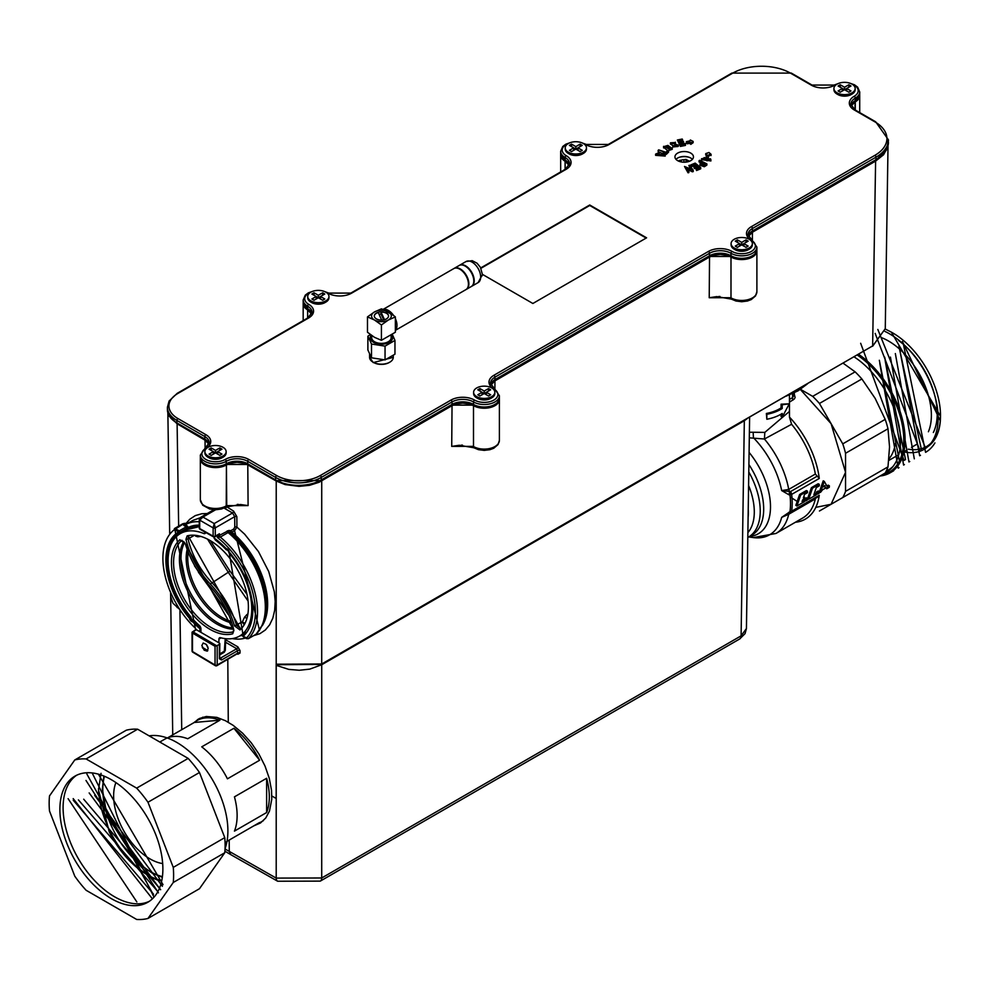 <?xml version="1.0" encoding="UTF-8"?>
<svg xmlns="http://www.w3.org/2000/svg" width="990" height="990" viewBox="0 0 990 990"><rect width="100%" height="100%" fill="white"/><g stroke="black" fill="none" stroke-linecap="round" stroke-linejoin="round"><path stroke-width="1.49" d="M153.549 894.205L73.248 800.229M157.856 891.656L78.408 799.908M160.652 889.614L83.692 799.202M163.016 884.676L98.406 774.155M86.86 774.007L153.215 894.403M161.778 880.543A68.731 39.687 60 0 1 147.114 874.69A68.731 39.687 60 0 1 109.271 831.934L98.505 789.995L101.054 773.314M98.517 788.609A72.827 42.05 -120 0 0 148.537 875.494M147.114 874.69L150.01 876.36A72.827 42.05 -120 0 0 159.464 880.815M74.77 759.961L49.5 795.923A87.999 50.812 -120 0 0 49.5 811.02L74.77 876.175A87.999 50.812 -120 0 0 86.105 890.27L136.657 919.45A87.999 50.812 -120 0 0 147.993 918.435L173.262 882.486A87.999 50.812 60 0 0 173.262 867.376L147.993 802.234A87.999 50.812 -120 0 0 136.657 788.127L86.105 758.946A87.999 50.812 -120 0 0 74.77 759.961L126.275 730.224A87.999 50.812 60 0 1 137.61 729.209L86.105 758.946M111.387 779.736A72.827 42.05 60 0 1 158.957 843.913A72.827 42.05 60 0 1 147.795 902.274A72.827 42.05 60 0 1 74.968 860.223A72.827 42.05 60 0 1 74.968 776.123A72.827 42.05 60 0 1 111.387 779.736M147.993 918.435L199.485 888.711L224.767 852.749L173.262 882.486M173.262 867.376L224.767 837.639A87.999 50.812 60 0 1 224.767 852.749M136.657 788.127L188.149 758.402L137.61 729.209M188.149 758.402A87.999 50.812 60 0 1 199.485 772.497L147.993 802.234M224.767 837.639L199.485 772.497M76.614 775.257A72.827 42.05 -120 0 0 67.469 834.1A72.827 42.05 -120 0 0 114.605 896.804A72.827 42.05 -120 0 0 149.366 901.284M136.843 901.927L68.1 798.67M152.114 898.45L73.186 798.621M158.437 892.844L85.982 780.454M160.566 889.738L89.162 792.928M162.36 886.26L94.681 795.354M154.032 897.15L92.157 772.93M320.488 298.992L320.488 296.505L324.782 298.992L322.641 300.23L318.347 297.755L324.782 294.03L322.641 292.793L318.347 295.267L318.347 297.755L314.053 300.23L311.912 298.992L316.194 296.505L316.194 298.992M322.641 292.793L322.641 295.267M318.347 295.267L314.053 292.793L314.053 295.267M314.053 292.793L311.912 294.03L318.347 297.755M307.717 296.505A10.618 6.138 180 0 1 314.276 290.85A10.618 6.138 180 0 1 325.858 292.174A10.618 6.138 180 0 1 328.965 296.505A10.618 6.138 180 0 1 318.347 302.643A10.618 6.138 180 0 1 307.717 296.505L307.717 297.755A10.618 6.138 0 0 0 311.058 302.21A10.618 6.138 0 0 0 325.623 302.21A10.618 6.138 0 0 0 328.965 297.755A10.618 6.138 0 0 0 328.965 297.631M247.624 600.41L228.542 572.69L207.999 539.896M193.904 535.615L188.051 538.907A57.767 33.351 -120 0 0 211.761 582.466A63.62 36.729 60 0 1 236.548 625.346L240.211 628.081A1.522 1.225 -130.9 0 0 240.063 628.18L188.607 536.729A1.522 1.225 74.8 0 0 188.83 536.63L188.051 538.907L185.959 539.29L187.135 535.887A1.522 1.225 74.8 0 0 188.607 536.729L188.595 536.729M228.269 614.53L194.486 565.835M185.167 543.3L181.764 540.392A1.522 1.225 -130.9 0 1 179.858 539.748L185.353 543.844A62.098 35.85 -120 0 0 209.546 585.696L209.954 586.13M181.987 540.268L181.764 540.392A52.903 30.541 -120 0 0 184.004 598.579A52.903 30.541 -120 0 0 233.145 631.83L233.714 629.702M197.889 536.419A3.032 2.005 -75.4 0 0 197.79 536.803L195.587 536.135M200.463 536.469L197.79 536.803M187.135 535.887A54.425 31.42 60 0 1 237.674 570.091A54.425 31.42 60 0 1 239.988 629.949L234.494 625.853L242.364 621.893L244.579 617.129L247.265 614.345M246.609 614.728A3.032 1.72 -120.8 0 0 247.005 615.582M244.579 617.129A3.032 0.854 -156.6 0 0 246.337 618.069M243.627 623.997A3.032 1.72 -120.7 0 1 242.364 621.893A3.032 0.78 -155.7 0 0 244.258 622.933M224.223 652.237L225.25 638.661M221.117 637.869L218.926 639.132A3.032 1.757 60 0 1 219.557 637.795A3.032 1.757 60 0 1 220.523 637.709A59.177 34.167 -120 0 0 239.506 636.1A59.177 34.167 -120 0 0 229.247 553.163A1.522 0.879 60 0 1 228.678 551.801A1.522 0.879 -120 0 0 228.059 550.403A1.522 0.879 -120 0 0 226.97 549.908A1.522 0.879 60 0 1 225.93 549.45A59.177 34.167 -120 0 0 216.018 540.565A3.032 1.757 60 0 1 214.545 538.647M197.814 526.754A58.732 33.907 60 0 1 199.262 526.717A59.177 34.167 -120 0 0 187.407 529.526L180.341 533.598A59.177 34.167 60 0 0 190.6 616.535A1.522 0.879 60 0 1 191.169 617.896A1.522 0.879 -120 0 0 191.788 619.294A1.522 0.879 -120 0 0 192.877 619.789A1.522 0.879 60 0 1 193.916 620.247A59.177 34.167 60 0 0 199.324 625.47A3.032 1.757 60 0 1 200.921 628.749L200.97 632.264M205.648 532.447A3.032 1.757 60 0 1 205.029 533.523A3.032 1.757 60 0 1 203.829 533.536L205.635 532.484M218.926 639.132L218.864 642.77M180.341 533.598A59.177 34.167 60 0 1 203.829 533.536M229.185 840.077L229.272 851.462L230.707 854.605L277.658 881.236A6.979 3.997 119.6 0 1 276.21 878.093L321.713 877.982L741.102 635.852L746.435 628.526L745.062 633.625L739.654 638.995A6.979 4.034 -120 0 0 741.102 635.852L744.332 420.738L321.725 664.736L309.771 669.129L299.289 670.255L288.758 669.389L276.222 665.354L276.173 798.435L276.173 664.203L321.713 664.005L872.821 345.832L885.27 328.705L872.635 346.24L875.606 161.11L883.587 154.725L887.634 147.188M193.768 722.75L199.411 718.505L206.279 716.488L216.847 717.379L225.386 720.695L233.12 725.336L242.562 733.132L251.312 742.859L258.922 754.021L265.023 766.05L269.292 778.363L271.52 790.329L271.767 799.301L269.478 811.058L265.753 818L260.469 822.987L253.861 825.821M747.042 418.745L744.332 420.738M179.351 609.122L172.953 603.232L170.639 596.388M454.002 268.488A12.14 7.004 60 0 1 454.212 268.352L459.15 265.506A12.14 7.004 60 0 1 468.505 268.76A12.14 7.004 60 0 1 473.802 280.974A12.14 7.004 60 0 1 471.289 286.531L466.352 289.377A12.14 7.004 60 0 1 466.129 289.501M454.212 268.352A12.14 7.004 60 0 1 463.568 271.606A12.14 7.004 60 0 1 468.864 283.821A12.14 7.004 60 0 1 466.352 289.377M465.436 266.236A11.534 6.658 60 0 1 473.802 280.479A11.534 6.658 60 0 1 473.802 280.714M459.36 265.394A12.14 7.004 60 0 1 459.57 265.258A12.14 7.004 60 0 1 468.926 268.513A12.14 7.004 60 0 1 474.222 280.727A12.14 7.004 60 0 1 471.71 286.283A12.14 7.004 60 0 1 471.5 286.395M383.043 309.437L453.779 268.599A12.14 7.004 60 0 1 463.134 271.854A12.14 7.004 60 0 1 468.431 284.068A12.14 7.004 60 0 1 465.919 289.625L395.369 330.363M460.065 269.329A11.534 6.658 60 0 1 468.431 283.573A11.534 6.658 60 0 1 468.431 283.821M393.624 315.525L383.167 309.486A12.14 7.004 60 0 1 393.624 315.525L395.369 316.899L395.369 318.619A12.14 7.004 60 0 1 396.978 325.326A12.14 7.004 60 0 1 395.369 330.177L395.369 332.244L381.422 340.3L374.455 337.305L367.476 332.244L367.476 316.899L374.455 319.993A9.863 5.692 180 0 1 374.455 311.949A9.863 5.692 180 0 1 388.402 311.949A9.863 5.692 180 0 1 388.402 319.993A9.863 5.692 180 0 1 374.455 319.993L381.422 324.955L388.402 319.993L395.369 316.899M395.369 318.619L395.369 330.177M383.699 319.869L381.039 314.09A7.128 4.121 -0 0 0 379.046 314.313M384.516 319.683L381.039 312.11L381.039 314.09M381.695 320.079L378.229 312.531A7.128 4.121 -0 0 0 374.294 316.095M388.55 316.095A7.128 4.121 -0 0 0 386.471 313.31A7.128 4.121 -0 0 0 381.039 312.11M386.471 313.063A7.128 4.121 -0 0 0 378.7 312.172A7.128 4.121 -0 0 0 374.294 315.971A7.128 4.121 -0 0 0 376.386 318.879A7.128 4.121 -0 0 0 384.157 319.77A7.128 4.121 -0 0 0 388.55 315.971A7.128 4.121 -0 0 0 386.471 313.063M383.167 309.486L381.422 308.855L374.455 311.949L367.476 316.899M371.72 335.536L371.72 337.776A9.714 5.606 -0 0 0 374.554 341.736A9.714 5.606 -0 0 0 385.135 342.948A9.714 5.606 -0 0 0 391.137 337.776L391.137 335.536M391.632 335.177A11.15 6.435 180 0 1 387.721 343.085A11.15 6.435 180 0 1 373.539 342.33A11.15 6.435 180 0 1 371.225 335.177M381.422 324.955L381.422 340.3M370.359 334.546L367.884 336.216L371.51 344.037L385.048 346.129L394.961 340.411L392.399 334.608M394.961 340.411L394.961 354.185L385.048 359.902L371.51 357.811L367.884 349.99L367.884 336.216M371.51 344.037L371.51 357.811M385.048 346.129L385.048 359.902M743.861 246.102L743.861 243.614L748.155 246.102L746.002 247.339L741.708 244.864L748.155 241.139L746.002 239.902L741.708 242.377L741.708 244.864L737.426 247.339L735.273 246.102L739.567 243.614L739.567 246.102M746.002 239.902L746.002 242.377M741.708 242.377L737.426 239.902L737.426 242.377M737.426 239.902L735.273 241.139L741.708 244.864M731.09 243.614A10.618 6.138 180 0 1 737.649 237.959A10.618 6.138 180 0 1 749.22 239.283A10.618 6.138 180 0 1 752.338 243.614A10.618 6.138 180 0 1 741.708 249.752A10.618 6.138 180 0 1 731.09 243.614L731.09 244.864A10.618 6.138 0 0 0 734.432 249.319A10.618 6.138 0 0 0 748.997 249.319A10.618 6.138 0 0 0 752.338 244.864A10.618 6.138 0 0 0 752.338 244.74M259.541 630.358L234.556 530.727A1.522 0.879 60 0 1 233.714 529.031L234.779 527.138A1.522 0.879 179.6 0 1 236.919 527.125L244.654 534.192L258.44 551.541L268.711 571.515L274.341 591.847L275.183 601.45L274.675 610.286L272.832 618.131L269.688 624.764L265.357 629.974L259.949 633.649L253.601 635.654M239.988 635.815A60.91 35.157 60 0 0 243.169 635.184A0.916 0.743 50 0 0 243.033 636.323L248.428 638.624L256.224 634.132A66.602 38.462 -120 0 0 228.084 532.571L229.185 532.311A1.522 1.2 96 0 1 228.838 530.454L230.633 530.64A1.522 1.2 96 0 0 230.967 532.496L229.185 532.311A66.206 38.226 60 0 1 263.031 623.972L263.847 621.955A64.734 37.373 -120 0 0 230.967 532.496L234.556 530.727L236.919 527.125L236.845 516.644A1.522 0.879 -0.4 0 0 234.704 516.656L232.526 512.993L224.062 508.08M199.955 517.869L192.852 520.418L185.452 524.7A64.338 37.137 -120 0 0 185.291 524.787L186.887 525.702L186.244 526.829L183.744 525.381L185.291 524.787M186.318 523.141L189.746 519.28L195.302 515.604L201.824 513.736L207.232 513.55M226.302 506.905L225.559 508.971M199.262 521.755A64.338 37.137 -120 0 0 185.452 524.7M196.156 629.714L193.137 631.954L216.662 645.765A1.522 0.879 0 0 0 217.194 645.567L219.372 644.304A1.522 0.879 0 0 0 219.817 643.686A1.522 0.879 0 0 0 219.384 643.079L199.906 631.756L199.906 628.7A61.454 35.479 60 0 1 192.605 621.794L193.211 620.594A60.539 34.947 -120 0 0 200.067 627.153L200.438 626.93M245.458 638.018A64.338 37.137 60 0 1 232.279 638.6M215.61 509.763L202.95 517.065L199.72 520.158A1.522 0.879 180 0 1 199.262 519.54A1.522 0.879 180 0 1 199.262 519.527A1.522 0.879 0.4 0 1 199.708 518.896L200.648 517.349L202.95 517.065L214.211 523.562L215.276 527.893A1.522 0.879 180 0 1 213.135 527.893L214.211 523.562L232.526 512.993A1.522 0.866 -60 0 0 233.59 511.125L236.845 516.644M174.723 528.413L182.89 523.698L187.865 523.302M181.368 533.004A60.539 34.947 60 0 1 187.073 528.14A0.916 0.743 -120 0 1 187.667 528.103L187.803 527.72A60.539 34.947 60 0 1 199.262 525.158M216.662 645.765L215.04 646.309L192.493 633.056L192.493 651.531A1.522 0.879 120.9 0 0 192.79 652.212L215.337 665.688A1.522 0.879 120.9 0 0 216.105 665.626A1.522 0.879 60 0 0 216.872 665.701L237.563 653.586M193.137 631.954L192.493 633.056A1.522 0.879 180 0 1 192.06 632.449L192.06 650.913A1.522 0.879 180 0 0 192.493 651.531L215.04 665.008A1.522 0.879 120.9 0 0 215.337 665.688A1.522 1.522 0 0 0 216.872 665.701A1.522 0.879 60 0 0 217.194 665.008L237.897 653.054L236.771 648.722L225.572 642.25M196.268 629.652L199.906 631.756M200.822 628.007L199.931 628.526L200.067 627.153M206.551 644.738L207.875 647.064M227.23 530.863A1.522 0.879 60 0 0 228.084 532.571L220.287 537.075L217.293 537.409L219.434 535.367L228.838 530.454M200.784 529.18A1.522 0.866 -60.4 0 1 200.029 529.254L213.456 536.865A1.522 0.866 -60.4 0 0 214.199 536.79A1.522 0.879 -120 0 0 214.954 536.865L219.434 533.771L219.434 535.367A1.522 0.879 60 0 0 220.287 537.075A66.602 38.462 60 0 1 248.428 638.624L248.205 638.723M226.772 549.017L226.104 548.559A3.341 1.931 60 0 1 229.296 552.111A61.454 35.479 60 0 1 243.033 636.323L243.689 636.694M214.075 537.063L214.719 538.399L214.075 538.028A61.454 35.479 60 0 1 226.104 548.559M187.828 527.744L186.887 527.942L187.692 527.274M192.605 621.794A3.341 1.931 60 0 1 189.412 618.243A61.454 35.479 60 0 1 178.621 531.964A0.916 0.743 60 0 0 179.722 532.385L187.073 528.14L186.244 526.829L179.264 530.85L179.722 532.385A60.539 34.947 -120 0 0 190.612 617.686L191.082 617.426M184.301 523.339L174.5 529.588A65.699 37.929 -120 0 0 195.079 627.982A2.425 1.398 60 0 1 196.094 629.578M204.175 650.195L201.861 645.517L203.185 643.017L206.254 644.403L208.185 648.326L207.17 651.148L204.175 650.195M193.879 620.21L193.211 620.594A2.425 1.398 -120 0 1 190.612 617.686L189.412 618.243M256.088 634.206L256.979 633.266M217.293 535.516L217.293 537.409A65.093 37.583 -120 0 1 246.3 638.204L246.881 638.6M226.425 464.929L230.546 463.233L237.08 462.355L243.639 463.196L247.785 464.867L248.094 505.593L226.735 505.63L226.425 464.929L226.24 505.915A3.032 1.757 60 0 1 225.621 507.301L221.265 509.046L215.498 509.763L209.806 509.046L202.678 505.185L200.339 499.715A15.172 8.761 0 0 0 209.707 507.808A15.172 8.761 0 0 0 226.24 505.915L226.735 505.63A3.032 1.757 60 0 1 226.104 507.016L240.533 504.516L248.094 505.593L238.479 505.011A3.032 1.732 119.6 0 0 238.392 504.368M718.839 296.443A3.032 1.757 -120 0 0 718.74 297.099L709.224 297.73L716.735 296.604L731.301 299.091A3.032 1.757 120 0 0 731.462 299.166M461.352 445.104A3.032 1.757 -120 0 0 461.253 445.76L451.725 446.391L459.249 445.265L473.814 447.752A3.032 1.757 120 0 0 473.975 447.827M276.767 664.736A0.916 0.681 -82.7 0 1 276.21 664.203L276.222 481.004L285.058 484.568L299.017 486.362L309.623 485.298L319.04 482.279L452.034 405.665L451.725 446.391L473.183 446.366A3.032 1.757 120 0 0 473.814 447.752L478.467 449.67L484.234 450.388L489.939 449.683L493.75 448.247L498.069 444.56L499.393 440.352L499.393 399.465A15.172 8.761 180 0 1 490.025 407.558A15.172 8.761 180 0 1 473.492 405.665L473.492 446.539A3.032 1.757 120 0 0 474.123 447.925M490.892 385.122L494.95 380.878L709.533 257.004L709.224 297.73L730.682 297.705A3.032 1.757 120 0 0 731.301 299.091L735.966 301.01L741.72 301.727L747.425 301.022L751.249 299.586L755.556 295.899L756.892 291.691L756.892 250.804A15.172 8.761 180 0 1 747.524 258.897A15.172 8.761 180 0 1 730.991 257.004L730.991 297.879A3.032 1.757 120 0 0 731.61 299.277M748.378 236.462L752.437 232.217L875.606 161.11M709.533 257.004L713.679 255.296L720.262 254.43L726.846 255.296L730.991 257.004L730.991 297.879A15.172 8.761 0 0 0 747.524 299.784A15.172 8.761 0 0 0 756.892 291.691M452.034 405.665L456.18 403.957L462.763 403.091L469.347 403.957L473.492 405.665M204.781 448.928A1.522 0.879 60 0 1 205.103 448.223L205.054 440.204L208.952 444.225M560.699 154.44A15.172 8.761 0 0 0 560.662 155.034A15.172 8.761 0 0 0 565.104 161.234L569.163 165.466M307.68 318.013L307.618 309.895L311.677 314.127M307.618 309.895A15.172 8.761 180 0 1 303.175 303.695A15.172 8.761 180 0 1 303.2 303.101M205.054 440.204L177.111 423.782L169.327 416.307M179.92 609.989L181.727 729.704L179.945 610.038M226.24 465.028A15.172 8.761 180 0 1 209.707 466.921A15.172 8.761 180 0 1 200.339 458.828A15.172 8.761 180 0 1 200.376 458.246M851.14 105.93L855.075 101.97L855.014 109.878M277.089 664.649L276.173 664.203M321.725 480.893L321.713 664.005L276.618 664.352M859.679 95.077A15.172 8.761 180 0 1 859.716 95.671A15.172 8.761 180 0 1 855.273 101.859L855.075 101.97M228.282 722.279L227.799 659.402M271.829 795.997L276.161 798.447M276.222 481.004L247.785 464.867M233.59 511.125L226.648 506.719M789.302 513.29A3.799 2.19 60 0 0 788.721 514.268L815.352 498.898A67.518 38.981 -120 0 1 802.593 518.092L775.974 533.462A67.518 38.981 60 0 0 788.721 514.268L781.679 517.362L789.958 511.731A3.799 2.487 8 0 0 791.654 511.224A69.795 40.293 -120 0 0 791.654 494.394A3.799 2.19 -120 0 0 790.49 491.597L781.679 490.582L788.906 494.765L789.649 491.659L788.721 489.431L781.679 490.582A65.489 37.806 60 0 0 753.44 437.753L753.155 432.259L764.824 432.395L789.463 411.407L789.451 410.504M748.7 536.939L753.365 537.582A65.489 37.806 60 0 0 781.679 517.362L790.49 512.672L789.958 511.731A69.288 40.008 -120 0 0 789.958 495.025L788.906 494.765M749.306 437.84L764.416 439.016L791.592 424.289L789.476 417.099L789.451 407.744M791.592 424.289A67.518 38.981 -120 0 1 815.352 474.049L817.245 476.141L790.49 491.597A3.799 1.349 -79.9 0 1 789.958 495.025A3.799 1.844 -6.9 0 0 791.654 494.394L819.262 478.455A69.795 40.293 60 0 0 789.476 417.099M790.156 496.881L796.195 500.816M815.785 507.375L831.093 504.269L845.547 472.317L831.093 423.671L800.353 389.454M789.451 402.15L794.277 399.032L795.119 397.51L794.327 394.354M817.245 497.228L819.262 495.285A69.795 40.293 60 0 1 795.366 522.262M825.103 487.018L826.724 488.8L829.298 487.315A71.317 41.172 -120 0 0 829.385 485.843L828.321 485.162L826.935 485.966M819.435 491.683L823.21 480.843L824.274 481.375L820.5 492.389L819.435 491.683M817.505 494.134L816.428 493.416A69.795 40.293 -120 0 0 816.515 491.981L817.591 492.661A71.317 41.172 -120 0 1 817.505 494.134L819.213 493.131A71.317 41.172 -120 0 0 819.299 491.671L817.591 492.661M819.299 491.671L818.235 490.99L816.515 491.981M814.461 493.168L816.304 493.404L813.83 494.827L816.304 487.587L819.312 485.855A71.317 41.172 -120 0 0 819.237 484.283L818.161 483.764L811.404 487.662L812.481 488.194L808.706 499.207L807.63 498.49L811.404 487.662M805.699 500.94L804.635 500.222A69.795 40.293 -120 0 0 804.709 498.787L805.786 499.467A71.317 41.172 -120 0 1 805.699 500.94L807.419 499.95A71.317 41.172 -120 0 0 807.506 498.477L805.786 499.467M807.506 498.477L806.429 497.797L804.709 498.787M803.769 496.757L804.561 497.215L803.385 497.896L804.511 494.394L807.518 492.661A71.317 41.172 -120 0 0 807.432 491.102L806.367 490.57L799.598 494.48L800.675 495L796.901 506.026L795.836 505.308L799.598 494.48M796.901 506.026L804.412 501.683A71.317 41.172 -120 0 0 804.499 500.21L802.655 499.975M815.352 474.049L788.721 489.431A67.518 38.981 60 0 0 764.416 439.016L764.824 432.395M817.245 476.141L819.262 478.455M749.38 432.234L753.155 432.259M788.906 512.238L789.649 513.092L788.906 512.238M815.352 498.898L815.723 498.193M792.99 400.071A6.064 3.502 60 0 1 792.545 397.621L794.327 394.503L793.856 393.871M789.847 401.891A6.064 3.502 60 0 1 789.451 400.232M782.211 417.161L782.211 413.449A34.898 20.147 0 0 1 766.842 419.253L766.371 413.474A33.375 19.268 0 0 0 781.073 407.905L781.073 404.192L789.265 403.833L782.211 417.161L781.073 416.58L781.073 414.154M766.842 419.253L766.842 414.303A34.898 20.147 0 0 0 782.211 408.486L782.211 404.774L789.265 403.833M766.371 413.474L766.842 414.303M781.073 407.905L782.211 408.486M781.073 404.192L782.211 404.774M807.432 491.102L800.675 495M804.499 500.21L802.036 501.645L802.729 499.777L804.548 498.725A71.317 41.172 -120 0 0 804.561 497.215M819.237 484.283L812.481 488.194M808.706 499.207L816.218 494.876A71.317 41.172 -120 0 0 816.304 493.404M829.385 485.843L827.454 486.956L824.274 481.375M826.724 488.8L826.167 487.699L822.517 489.815L820.5 492.389M824.41 485.694L825.103 486.115L823.717 486.919L824.905 485.644M819.435 511.001L842.762 497.537A73.582 42.483 -120 0 0 845.547 491.362L845.547 453.272A73.582 42.483 -120 0 0 842.762 443.867L819.435 403.475A73.582 42.483 -120 0 0 812.691 396.359L800.526 389.342M880.048 476.004A72.072 41.605 -120 0 0 890.171 472.787A72.072 41.605 -120 0 0 905.095 439.795A72.072 41.605 -120 0 0 858.602 354.333M860.657 343.282L904.031 460.4L905.504 459.558L884.701 357.18M875.172 333.407L920.131 451.106M877.833 329.46L925.477 447.987M925.489 448.012L926.355 447.517A68.273 39.414 60 0 0 940.327 420.886L902.422 341.513M921.579 450.24L898.895 346.178M899.811 462.85L879.33 360.273M940.327 420.886L940.5 416.258L891.322 332.12L885.258 329.051M934.919 442.901A72.072 41.605 60 0 1 925.576 452.343L903.548 344.891M920.477 455.289L919.673 455.759L899.712 349.458M914.302 458.84L895.344 353.554M909.748 461.489L908.944 461.946L890.443 357.093M904.377 464.582L903.585 465.04L885.122 360.249M899.019 467.676L898.215 468.146L879.788 363.367M891.322 332.12L892.757 332.949A67.518 38.981 60 0 1 940.5 415.639A67.518 38.981 60 0 1 940.5 416.382M933.335 432.519A62.902 36.321 -120 0 0 898.611 340.548M940.413 418.98A67.518 38.981 60 0 1 908.313 449.175M882.115 337.875A60.687 35.046 60 0 1 888.463 340.993A60.687 35.046 60 0 1 928.397 431.751M895.393 443.532A60.687 35.046 60 0 1 888.946 458.89M819.435 403.475L861.869 378.972L875.086 398.277L885.196 419.364A73.582 42.483 -120 0 1 887.993 428.769L889.54 446.923L887.993 466.859L845.547 491.362M845.547 453.272L887.993 428.769M842.762 497.537L885.196 473.034A73.582 42.483 -120 0 0 887.993 466.859M812.691 396.359L855.125 371.856L843.195 363.243M861.869 378.972A73.582 42.483 -120 0 0 855.125 371.856M842.762 443.867L885.196 419.364M577.974 150.332L577.974 147.844L582.269 150.332L580.128 151.569L575.833 149.094L582.269 145.369L580.128 144.132L575.833 146.607L575.833 149.094L571.539 151.569L569.399 150.332L573.693 147.844L573.693 150.332M580.128 144.132L580.128 146.607M575.833 146.607L571.539 144.132L571.539 146.607M571.539 144.132L569.399 145.369L575.833 149.094M565.216 147.844A10.618 6.138 180 0 1 571.774 142.189A10.618 6.138 180 0 1 583.345 143.513A10.618 6.138 180 0 1 586.451 147.844A10.618 6.138 180 0 1 575.833 153.982A10.618 6.138 180 0 1 565.216 147.844L565.216 149.094A10.618 6.138 0 0 0 568.557 153.549A10.618 6.138 0 0 0 583.122 153.549A10.618 6.138 0 0 0 586.451 149.094A10.618 6.138 0 0 0 586.451 148.97M846.685 90.956L846.685 88.481L850.979 90.956L848.838 92.194L844.544 89.719L850.979 86.006L848.838 84.769L844.544 87.244L844.544 89.719L840.25 92.194L838.109 90.956L842.391 88.481L842.391 90.956M848.838 84.769L848.838 87.244M844.544 87.244L840.25 84.769L840.25 87.244M840.25 84.769L838.109 86.006L844.544 89.719M833.927 88.481A10.618 6.138 180 0 1 840.473 82.814A10.618 6.138 180 0 1 852.056 84.15A10.618 6.138 180 0 1 855.162 88.481A10.618 6.138 180 0 1 844.544 94.619A10.618 6.138 180 0 1 833.927 88.481L833.927 89.719A10.618 6.138 0 0 0 837.255 94.186A10.618 6.138 0 0 0 851.821 94.186A10.618 6.138 0 0 0 855.162 89.719A10.618 6.138 0 0 0 855.162 89.607M217.664 454.125L217.664 451.65L221.958 454.125L219.805 455.363L215.511 452.888L221.958 449.175L219.805 447.925L215.511 450.413L215.511 452.888L211.229 455.363L209.076 454.125L213.37 451.65L213.37 454.125M219.805 447.925L219.805 450.413M215.511 450.413L211.229 447.925L211.229 450.413M211.229 447.925L209.076 449.175L215.511 452.888M204.893 451.65A10.618 6.138 180 0 1 211.452 445.983A10.618 6.138 180 0 1 223.022 447.307A10.618 6.138 180 0 1 226.141 451.65A10.618 6.138 180 0 1 215.511 457.776A10.618 6.138 180 0 1 204.893 451.65L204.893 452.888A10.618 6.138 0 0 0 208.234 457.355A10.618 6.138 0 0 0 222.799 457.355A10.618 6.138 0 0 0 226.141 452.888A10.618 6.138 0 0 0 226.141 452.776M681.306 161.952L681.306 160.133L679.251 160.454L679.251 161.382M679.251 160.454L678.88 161.246M687.53 161.853L687.53 160.281L686.021 159.402L686.021 162.113M686.021 159.402L683.954 159.724L683.954 162.212M681.306 160.133A6.225 3.589 180 0 1 683.954 159.724M687.53 160.281A6.225 3.589 180 0 1 688.595 160.776A6.225 3.589 180 0 1 689.362 161.308M686.429 142.176L690.673 142.399L690.785 143.129L693.136 141.434L690.315 139.986L690.401 140.728L686.355 141.669L686.429 142.585M690.673 142.399L690.673 143.637L686.429 143.414M706.254 155.628L706.947 156.259L709.818 154.143L711.068 154.292L708.964 152.485L705.734 153.611L706.971 153.772L706.254 155.628M706.254 157.101L706.254 155.863M693.136 141.434L693.136 142.671L690.785 144.379M690.315 139.986L690.315 140.728M709.818 154.143L708.221 157.583M711.068 154.292L711.068 155.529L709.818 155.381M705.734 153.611L705.734 154.848L706.971 155.009M682.58 139.639L682.221 139.033L677.358 139.998L680.439 145.171L685.451 144.181L685.092 143.562L680.959 144.379L679.907 142.622L683.632 141.879L683.273 141.273L679.548 142.016L678.608 140.431L682.58 139.639L682.58 140.877L679.264 141.533M683.632 141.879L683.632 143.117L680.576 143.723M685.451 144.181L685.451 145.419L680.439 146.409L677.358 139.998M680.439 145.171L680.439 146.409M709.57 160.269L704.459 158.796L702.9 159.34M710.523 158.846L701.551 158.685L710.894 159.724L710.523 158.846M704.459 157.559L709.842 159.675L707.083 160.813L702.591 158.709L704.459 157.559L704.459 158.796M710.894 159.724L710.894 160.962L701.601 159.638M674.697 142.548L670.44 142.82L675.663 144.119L677.16 145.419L672.816 145.74L678.298 145.146L671.406 142.944L674.697 142.548L674.697 143.488M672.816 145.74L672.816 146.99L678.298 146.384L678.298 145.146M674.326 143.55L671.901 143.587M675.663 144.119L675.663 145.357L673.769 145.592M677.16 146.656L675.663 145.357M675.403 142.226L675.403 143.426M673.014 145.654L670.44 144.057L670.44 142.82M704.323 164.575L702.826 163.82L701.588 164.637L701.613 163.375L702.826 162.583L705.387 163.87L703.556 165.008L701.613 163.375L701.106 164.031M706.848 163.882L699.683 160.281L699.064 160.702L701.984 162.162L699.992 163.944L704.311 165.478L706.848 163.882L706.848 165.12L704.311 166.728L699.992 165.181L699.992 163.944M702.826 162.583L702.826 163.82M704.311 165.478L704.311 166.728M700.895 162.855L699.064 161.939L699.064 160.702M670.973 148.389L667.891 146.644L664.822 147.065M672.235 148.079L663.56 146.359L672.235 148.079L672.235 149.317L668.101 150.666M667.891 145.406L671.22 147.819L668.782 148.958L664.575 146.433L667.891 145.406L667.891 146.644M667.594 150.554L663.622 147.225M700.71 167.57L695.178 163.115L690.871 164.897L691.527 165.429L695.067 163.956L696.948 165.466L693.755 166.79L694.398 167.322L697.604 165.998L699.299 167.36L695.883 168.77L696.539 169.29L700.71 167.57L700.71 168.807L696.539 170.528L695.883 168.77M696.539 169.29L696.539 170.528M698.284 167.78L697.604 167.236L694.398 168.56L693.755 166.79M697.604 165.998L697.604 167.236M694.398 167.322L694.398 168.56M695.933 165.887L695.067 165.194L691.527 166.667L690.871 164.897M695.067 163.956L695.067 165.194M691.527 165.429L691.527 166.667M668.609 150.839L667.631 150.517L665.886 152.274L658.635 149.861L666.394 153.066L668.609 150.839L668.609 152.076L666.394 154.304L663.869 153.462M666.394 153.066L666.394 154.304M662.941 153.128L662.36 153.599L664.141 154.836L656.655 154.18L659.204 152.534L655.603 154.106L665.206 154.836L658.164 151.569L658.164 150.332M689.721 165.268L688.879 165.466L691.651 169.463L684.511 166.469L688.038 171.555L688.867 171.357L686.107 167.372L693.235 170.354L689.721 165.268M693.235 170.354L693.235 171.592L692.344 171.802L687.431 169.29M692.344 170.565L692.344 171.802M688.867 171.357L688.867 172.594L688.038 172.792L684.511 166.469M688.038 171.555L688.038 172.792M690.315 168.783L688.879 165.466M665.206 154.836L665.206 156.074L655.603 155.343L655.603 154.106M659.204 153.091L659.204 154.341L656.976 154.774M658.721 153.091L658.721 154.329M662.36 153.599L662.36 154.836L663.783 155.467M480.93 268.315L589.731 205.487L646.161 238.07M482.439 274.366L532.868 303.485L646.594 237.823L589.731 204.992L480.732 267.931M222.54 457.491A9.405 5.433 180 0 1 222.168 457.714A9.405 5.433 180 0 1 208.865 457.714L208.865 457.714A9.405 5.433 180 0 1 208.494 457.491M851.561 94.322A9.405 5.433 180 0 1 851.19 94.557A9.405 5.433 180 0 1 837.887 94.557L837.887 94.557A9.405 5.433 180 0 1 837.515 94.322M748.737 249.468A9.405 5.433 180 0 1 748.366 249.69A9.405 5.433 180 0 1 735.063 249.69L735.063 249.69A9.405 5.433 180 0 1 734.691 249.468M582.85 153.698A9.405 5.433 180 0 1 582.491 153.92A9.405 5.433 180 0 1 569.176 153.92L569.176 153.92A9.405 5.433 180 0 1 568.817 153.698M491.25 398.129A9.405 5.433 180 0 1 490.879 398.351A9.405 5.433 180 0 1 477.576 398.351L477.576 398.351A9.405 5.433 180 0 1 477.205 398.129M325.364 302.358A9.405 5.433 180 0 1 324.992 302.581A9.405 5.433 180 0 1 311.689 302.581L311.689 302.581A9.405 5.433 180 0 1 311.318 302.358M677.655 160.652A9.257 5.346 0 0 0 687.741 161.803A9.257 5.346 0 0 0 693.458 156.866A9.257 5.346 0 0 0 684.201 151.532A9.257 5.346 0 0 0 674.945 156.866A9.257 5.346 0 0 0 677.655 160.652M675.997 159.353A9.257 5.346 180 0 1 684.201 156.482A9.257 5.346 180 0 1 692.406 159.353M486.375 394.762L486.375 392.275L490.656 394.762L488.516 396L484.221 393.525L490.656 389.8L488.516 388.563L484.221 391.038L484.221 393.525L479.927 396L477.786 394.762L482.081 392.275L482.081 394.762M488.516 388.563L488.516 391.038M484.221 391.038L479.927 388.563L479.927 391.038M479.927 388.563L477.786 389.8L484.221 393.525M473.604 392.275A10.618 6.138 180 0 1 480.162 386.62A10.618 6.138 180 0 1 491.733 387.944A10.618 6.138 180 0 1 494.839 392.275A10.618 6.138 180 0 1 484.221 398.413A10.618 6.138 180 0 1 473.604 392.275L473.604 393.525A10.618 6.138 0 0 0 476.945 397.98A10.618 6.138 0 0 0 491.51 397.98A10.618 6.138 0 0 0 494.839 393.525A10.618 6.138 0 0 0 494.839 393.401M219.929 720.188A59.932 34.601 -120 0 0 196.96 720.584A59.932 34.601 -120 0 0 194.238 722.477L219.929 720.188L187.741 738.763A59.932 34.601 60 0 0 164.773 739.171L159.811 742.03M167.78 737.748L194.238 722.477M259.627 760.233A59.932 34.601 -120 0 0 233.925 728.269L259.627 760.233L227.44 778.821A59.932 34.601 60 0 0 201.737 746.844L233.925 728.269M266.632 812.543A59.932 34.601 -120 0 0 266.632 778.276L266.632 812.543L234.444 831.117A59.932 34.601 60 0 0 234.444 796.851L266.632 778.276M253.886 825.809A59.932 34.601 -120 0 0 256.893 824.385A59.932 34.601 -120 0 0 259.627 822.492L227.44 841.079A59.932 34.601 60 0 1 225.064 842.762M162.682 863.577A51.431 29.7 60 0 1 150.01 858.899A51.431 29.7 60 0 1 115.917 782.583M903.882 451.836A68.731 39.687 -120 0 0 937.196 406.469A68.731 39.687 -120 0 0 884.961 331.427M149.143 735.879A72.221 41.704 60 0 1 176.826 742.451A72.221 41.704 60 0 1 225.039 848.69M886.26 471.03A68.731 39.687 -120 0 0 892.943 466.562M210.907 541.505L230.002 571.156L210.301 584.001A59.276 34.229 60 0 1 185.959 539.29M230.002 571.156L246.51 593.666M239.988 629.949A1.522 1.225 -130.9 0 1 240.05 628.192M234.494 625.853A62.098 35.85 -120 0 0 210.301 584.001M198.446 572.257L226.648 610.991M209.546 585.696A59.276 34.229 60 0 1 233.888 630.407L185.353 543.844M233.442 631.657L233.145 631.83A1.522 1.225 74.8 0 0 232.712 633.81A54.425 31.42 60 0 1 182.16 599.606A54.425 31.42 60 0 1 179.858 539.748M233.888 630.407L232.712 633.81M184.548 542.607A52.322 30.207 -120 0 0 191.466 594.705A52.322 30.207 -120 0 0 232.935 627.908M233.244 629.12A52.841 30.504 60 0 1 189.907 595.337A52.841 30.504 60 0 1 183.843 541.53M231.45 622.859A49.339 28.487 60 0 1 187.036 549.908M188.063 552.556A48.819 28.19 -120 0 0 230.93 621.312M219.817 654.823L224.247 652.274L225.324 650.331A1.522 0.879 -178.3 0 1 224.879 650.925L219.817 653.846M227.589 549.549L226.97 549.908M216.649 540.206L216.018 540.565M739.654 638.995L320.265 881.125A6.979 4.034 -120 0 0 321.713 877.982L321.725 664.736M225.027 848.975L276.21 878.093L276.222 665.354M478.158 282.571A12.14 7.004 -120 0 0 480.67 277.014A6.064 3.502 -0 0 0 482.439 274.527L478.158 282.571L471.71 286.283M389.454 362.365A10.927 6.311 180 0 1 373.7 362.55M373.057 362.179A11.831 6.831 -0 0 0 385.952 363.664A11.831 6.831 -0 0 0 393.265 357.353L373.242 362.6L369.592 357.353A11.831 6.831 -0 0 0 373.057 362.179M480.67 277.014A12.14 7.004 -120 0 0 475.373 264.788A12.14 7.004 -120 0 0 466.018 261.546L472.18 260.679L476.994 263.167L480.36 267.238L482.439 274.527M225.646 639.8L237.847 646.854L240.013 650.529L240.026 653.041L237.86 654.266A1.522 0.866 120 0 0 237.662 653.672M240.026 653.041A1.522 0.879 -0.4 0 0 237.897 653.054L236.808 653.672M240.013 650.529A1.522 0.879 -0.4 0 0 237.872 650.554L221.525 659.996L219.372 658.746L219.372 644.304M237.847 646.854A1.522 0.866 -60 0 1 236.771 648.722L220.461 658.14A1.522 0.879 60 0 1 221.525 659.996M234.779 527.138L234.704 516.656L215.276 527.88A1.522 0.866 0.4 0 1 213.135 527.88M217.194 645.567L217.194 665.008A1.522 0.879 180 0 1 215.04 665.008L215.04 646.309M219.817 657.756L219.384 657.521A1.522 0.879 180 0 1 219.817 658.127A1.522 0.879 180 0 1 219.372 658.746M230.633 530.64L231.165 530.491A1.522 0.879 60 0 0 232.006 532.187A64.338 37.137 60 0 1 262.202 625.816M183.744 525.381L187.494 523.227L184.388 523.45M186.887 525.702A1.819 1.052 60 0 1 188.038 527.187M194.09 527.051A58.534 33.796 60 0 1 199.262 526.185A58.261 33.635 -120 0 0 195.29 526.853M241.634 634.875A60.279 34.799 -120 0 0 244.307 634.157M187.667 528.103A60.279 34.799 -120 0 0 182.482 532.36M192.06 632.449A1.522 0.879 180 0 1 192.506 631.83L192.06 632.449M193.149 631.459L195.896 629.553L195.079 627.982M195.352 628.279L174.611 528.474A0.916 0.743 53.8 0 0 174.5 529.588L178.621 531.964L179.264 530.85L174.698 528.425L182.89 523.698M207.813 650.603L202.257 647.287M215.276 527.893L215.276 536.172A1.522 0.879 -120 0 1 214.954 536.865A1.522 1.522 0 0 1 213.456 536.865A1.522 0.866 -60.4 0 1 213.135 536.172L213.135 527.893L199.72 520.146A1.522 0.879 0.4 0 1 199.262 519.515L199.262 527.942A1.522 0.879 0 0 0 199.72 528.561L213.135 536.172A1.522 0.879 0 0 0 215.276 536.172L219.434 533.771M199.72 520.158L199.72 528.561A1.522 0.866 -60.4 0 0 200.029 529.254A1.522 1.522 0 0 1 199.262 527.942M183.373 523.722L188.942 522.708M238.479 505.011L237.303 504.343M719.916 296.418L718.74 297.099M462.417 445.079L461.253 445.76M473.492 405.714L473.492 446.539A15.172 8.761 0 0 0 490.025 448.445A15.172 8.761 0 0 0 499.393 440.352M752.437 232.217L752.375 240.347M494.95 380.878L494.889 389.008M565.166 169.352L565.104 161.234M307.618 309.944L307.618 318.05M565.104 161.283L565.104 169.389M177.111 423.782L178.646 526.148M198.285 719.817L198.285 719.124M197.431 719.656L197.431 720.312M199.609 718.418L199.609 719.062M788.919 394.577A59.92 34.588 0 0 0 798.447 390.097A59.92 34.588 0 0 0 806.194 384.603M872.19 346.191L321.527 664.414L276.73 664.723M855.273 110.026L855.273 101.859M231.165 530.491L233.714 529.031M748.787 471.958A56.9 32.856 60 0 1 748.452 537.087L747.797 537.446M748.588 485.496A53.782 31.049 60 0 1 747.871 532.645M748.452 537.087L751.905 535.095A56.9 32.856 -120 0 0 748.898 464.533M749.084 452.381A58.93 34.019 60 0 1 770.492 506.447A58.93 34.019 60 0 1 749.591 536.432M819.262 495.285L791.654 511.224A3.799 2.19 -120 0 1 790.899 512.523A3.799 2.19 -120 0 1 790.49 512.672A3.799 3.799 0 0 0 790.899 512.523L817.864 496.955M789.451 399.416L792.545 397.621L792.545 393.649M748.106 517.523A50.676 29.255 -120 0 0 748.23 509.33M854.16 356.907A69.795 40.293 60 0 1 900.541 440.562A69.795 40.293 60 0 1 886.087 472.515A69.795 40.293 60 0 1 885.221 472.997L886.087 472.515M857.328 355.076A71.132 41.06 60 0 1 903.759 439.795A71.132 41.06 60 0 1 881.508 475.163M689.028 157.262A11.534 6.658 0 0 0 679.375 157.262M687.444 142.634L687.444 143.872M706.947 156.259L706.947 157.237M701.601 158.969L701.601 160.207M663.622 146.718L663.622 147.956M177.198 423.596L169.104 415.924L167.421 409.712A32.324 18.662 0 0 0 176.888 422.903A1.522 0.879 -60 0 0 177.198 423.596L205.103 439.709A1.522 0.879 -60 0 1 204.781 439.016L204.781 436.528L176.888 420.428A1.522 0.879 -60 0 1 177.953 418.572L205.858 434.672A1.522 0.879 -60 0 0 204.781 436.528A15.172 8.761 0 0 1 209.237 442.728L205.103 448.223A1.522 0.879 60 0 1 205.858 448.297A13.65 7.883 0 0 0 205.858 459.447A13.65 7.883 0 0 0 225.176 459.447A16.694 9.64 180 0 1 248.775 459.447L276.68 475.559A30.801 17.783 0 0 0 320.24 475.559L450.97 400.084A16.694 9.64 180 0 1 474.569 400.084A13.65 7.883 0 0 0 493.874 400.084A13.65 7.883 0 0 0 493.874 388.934A16.694 9.64 180 0 1 493.874 375.309L708.456 251.423A16.694 9.64 180 0 1 732.055 251.423A13.65 7.883 0 0 0 751.373 251.423A13.65 7.883 0 0 0 751.373 240.273A16.694 9.64 180 0 1 751.373 226.648L874.913 155.319A40.961 23.649 0 0 0 874.913 121.869L854.197 109.915A16.694 9.64 180 0 1 854.197 96.29A1.522 0.879 60 0 1 855.273 98.146L855.273 100.621A1.522 0.879 60 0 1 854.952 101.314L859.716 94.434A15.172 8.761 0 0 1 855.273 100.621A15.172 8.761 180 0 0 850.992 105.509M748.168 235.868A15.172 8.761 180 0 1 752.437 230.979L875.989 159.662A1.522 0.879 60 0 1 875.667 160.355L886.434 149.997L888.426 139.838A42.483 24.527 180 0 1 875.989 157.175L752.437 228.504A15.172 8.761 0 0 0 747.995 234.704L752.128 240.199A1.522 0.879 -60 0 0 751.373 240.273M874.913 155.319A1.522 0.879 60 0 1 875.989 157.175L875.989 159.662A42.483 24.527 0 0 0 888.426 142.312M751.373 226.648A1.522 0.879 60 0 1 752.437 228.504L752.437 230.979A1.522 0.879 60 0 1 752.128 231.685L875.667 160.355M569.361 164.946L565.414 160.689A1.522 0.879 -60 0 1 565.104 159.996A15.172 8.761 180 0 1 569.374 164.872M565.414 160.689L560.662 153.797A15.172 8.761 0 0 0 565.104 159.996L565.104 157.509A1.522 0.879 -60 0 1 566.181 155.653A16.694 9.64 180 0 1 566.181 169.278L351.599 293.164A16.694 9.64 180 0 1 327.999 293.164A13.65 7.883 0 0 0 325.76 292.124M732.055 251.423A1.522 0.879 120 0 0 730.991 253.279L730.991 255.767A1.522 0.879 120 0 0 731.301 256.46L735.508 258.167L741.72 258.972L747.871 258.18L754.788 254.405L756.892 249.567A15.172 8.761 0 0 1 747.524 257.66A15.172 8.761 0 0 1 730.991 255.767A15.172 8.761 180 0 0 709.533 255.767A1.522 0.879 60 0 1 709.211 256.46L731.301 256.46M490.681 384.528A15.172 8.761 180 0 1 494.95 379.64A1.522 0.879 60 0 1 494.641 380.333L709.211 256.46M493.874 375.309A1.522 0.879 60 0 1 494.95 377.165L494.95 379.64L709.533 255.767L709.533 253.279L494.95 377.165A15.172 8.761 0 0 0 490.508 383.365L494.641 388.86A1.522 0.879 -60 0 0 493.874 388.934M311.875 313.607L307.927 309.35A1.522 0.879 -60 0 1 307.618 308.657A15.172 8.761 180 0 1 311.887 313.533M307.927 309.35L303.175 302.457A15.172 8.761 0 0 0 307.618 308.657L307.618 306.17A1.522 0.879 -60 0 1 308.682 304.314A16.694 9.64 180 0 1 308.682 317.939L177.953 393.414A30.801 17.783 0 0 0 177.953 418.572M474.569 400.084A1.522 0.879 120 0 0 473.492 401.94L473.492 404.427A1.522 0.879 120 0 0 473.814 405.12L478.022 406.828L484.234 407.632L490.384 406.841L497.289 403.066L499.393 398.228A15.172 8.761 0 0 1 490.025 406.321A15.172 8.761 0 0 1 473.492 404.427A15.172 8.761 180 0 0 452.034 404.427A1.522 0.879 60 0 1 451.725 405.12L473.814 405.12M225.176 459.447A1.522 0.879 60 0 1 226.24 461.315L226.24 463.79A1.522 0.879 60 0 1 225.93 464.483L221.723 466.191L215.498 466.995L209.36 466.203L202.443 462.429L200.339 457.59A15.172 8.761 0 0 0 209.707 465.684A15.172 8.761 0 0 0 226.24 463.79A15.172 8.761 180 0 1 247.698 463.79L275.604 479.903A32.324 18.662 0 0 0 321.305 479.903A1.522 0.879 60 0 1 320.995 480.596L451.725 405.12M320.24 475.559A1.522 0.879 60 0 1 321.305 477.415L321.305 479.903L452.034 404.427L452.034 401.94L321.305 477.415A32.324 18.662 180 0 1 275.604 477.415L247.698 461.315A15.172 8.761 0 0 0 226.24 461.315A15.172 8.761 180 0 1 209.707 463.209A15.172 8.761 180 0 1 200.339 455.115L200.339 457.59M276.68 475.559A1.522 0.879 120 0 0 275.604 477.415L275.604 479.903A1.522 0.879 120 0 0 275.913 480.596L320.995 480.596M176.888 394.032A1.522 0.879 60 0 1 177.198 393.339L169.104 401.024L167.421 407.236A32.324 18.662 180 0 0 176.888 420.428L176.888 422.903L204.781 439.016A15.172 8.761 180 0 1 209.063 443.904M248.775 459.447A1.522 0.879 120 0 0 247.698 461.315L247.698 463.79A1.522 0.879 120 0 0 248.02 464.483A1.522 0.879 120 0 0 248.193 464.545M849.432 83.036L854.494 84.806L857.625 87.132L859.716 91.946A15.172 8.761 180 0 1 855.273 98.146A15.172 8.761 0 0 0 850.831 104.346L854.952 109.841A1.522 0.879 -60 0 0 854.197 109.915M839.656 83.036L834.125 85.066A1.522 0.879 60 0 1 834.879 85.14A16.694 9.64 180 0 1 811.28 85.14L790.565 73.186A40.961 23.649 0 0 0 732.637 73.186L609.097 144.503A16.694 9.64 180 0 1 585.486 144.503A13.65 7.883 0 0 0 583.246 143.463M854.197 96.29A13.65 7.883 0 0 0 851.957 84.088M837.132 84.088A13.65 7.883 0 0 0 834.879 85.14M732.637 73.186A1.522 0.879 60 0 0 731.87 73.099L791.332 73.099L812.035 85.066A1.522 0.879 120 0 0 811.28 85.14M791.332 73.099A1.522 0.879 120 0 0 790.565 73.186M874.913 121.869A1.522 0.879 -60 0 1 875.667 121.795L854.952 109.841M731.87 73.099L608.33 144.429A1.522 0.879 60 0 1 609.097 144.503M608.33 144.429L586.253 144.429A1.522 0.879 120 0 0 585.486 144.503M568.421 143.463A13.65 7.883 0 0 0 566.181 155.653M566.181 169.278A1.522 0.879 60 0 0 565.414 169.203L569.547 163.709A15.172 8.761 0 0 0 565.104 157.509A15.172 8.761 180 0 1 560.662 151.322L560.662 153.797M752.128 240.199L756.892 247.092A15.172 8.761 180 0 1 747.524 255.185A15.172 8.761 180 0 1 730.991 253.279A15.172 8.761 0 0 0 709.533 253.279A1.522 0.879 60 0 0 708.456 251.423M565.414 169.203L350.844 293.089A1.522 0.879 60 0 1 351.599 293.164M350.844 293.089L328.754 293.089A1.522 0.879 120 0 0 327.999 293.164M310.934 292.124A13.65 7.883 0 0 0 308.682 304.314M308.682 317.939A1.522 0.879 60 0 0 307.927 317.864L312.06 312.37A15.172 8.761 0 0 0 307.618 306.17A15.172 8.761 180 0 1 303.175 299.982L303.175 302.457M494.641 388.86L499.393 395.753A15.172 8.761 180 0 1 490.025 403.846A15.172 8.761 180 0 1 473.492 401.94A15.172 8.761 0 0 0 452.034 401.94A1.522 0.879 60 0 0 450.97 400.084M307.927 317.864L177.198 393.339A1.522 0.879 60 0 1 177.953 393.414M205.858 434.672A16.694 9.64 180 0 1 205.858 448.297M104.457 776.271A66.763 38.548 -120 0 0 102.799 789.649A66.763 38.548 -120 0 0 162.41 876.657M328.965 297.755L328.965 296.505M324.175 303.002L325.623 302.21M312.518 303.002L311.058 302.21M187.407 529.526L199.262 526.618M225.324 650.331L225.671 638.699M245.879 632.412L239.506 636.1M320.265 881.125L277.658 881.236M230.695 854.593L224.891 851.19M749.616 417.273L746.435 628.563M170.651 596.537L172.73 734.889M393.265 355.422L393.265 357.353M369.592 354.111L369.592 357.353M466.018 261.546L459.57 265.258M752.338 244.864L752.338 243.614M747.549 250.111L748.997 249.319M735.879 250.111L734.432 249.319M213.889 509.702L200.648 517.349L199.262 519.515M199.262 526.259L195.488 526.829M192.06 650.913A1.522 1.522 0 0 0 192.79 652.212M219.693 658.202L219.817 643.686M202.542 647.967L207.516 650.937M226.203 548.93L214.224 538.424M263.031 623.972L256.163 634.182L248.366 638.674L246.485 638.624L243.231 636.731A0.916 0.916 0 0 1 242.958 635.382M229.086 552.098L226.586 549.091M243.095 635.246L229.136 552.21M303.175 320.611L303.175 303.695M560.662 171.951L560.662 155.034M170.626 595.683L170.577 592.775M169.686 533.325L167.867 412.966M177.123 607.563L177.111 606.907M200.339 499.715L200.339 458.828M807.395 383.91L798.126 390.803L786.209 396.136M885.27 328.816L888.018 145.815M859.716 112.588L859.716 95.671M775.974 533.462L753.365 537.582M788.943 513.476L790.49 512.733M789.451 411.407L789.451 394.948M794.327 392.82L794.327 394.478M888.797 460.449L898.771 454.682M903.907 451.712L906.209 450.388M911.468 447.356L916.938 444.201M893.648 470.782L890.171 472.787M586.451 149.094L586.451 147.844M581.662 154.341L583.122 153.549M570.005 154.341L568.557 153.549M855.162 89.719L855.162 88.481M850.373 94.978L851.821 94.186M838.716 94.978L837.255 94.186M226.141 452.888L226.141 451.65M221.352 458.135L222.799 457.355M209.682 458.135L208.234 457.355M706.229 155.752L706.229 156.989M686.355 141.669L686.355 142.907M701.551 158.685L701.551 159.922M672.247 147.857L672.247 149.094M663.56 146.359L663.56 147.597M854.952 101.314L851.016 105.584M752.128 231.685L748.193 235.942M494.641 380.333L490.693 384.603M225.93 464.483L248.02 464.483L275.913 480.596M209.038 443.966L205.103 439.709M812.035 85.066L834.125 85.066M888.426 139.838L875.667 121.795M586.253 144.429L580.722 142.411M570.945 142.411L565.81 144.206L562.765 146.483L560.662 151.322M328.754 293.089L323.235 291.06M313.459 291.06L308.323 292.867L305.279 295.144L303.175 299.982M205.103 448.223L200.339 455.115M167.421 407.236L167.421 409.712M499.393 395.753L499.393 398.228M756.892 247.092L756.892 249.567M859.716 91.946L859.716 94.434M494.839 393.525L494.839 392.275M490.05 398.772L491.51 397.98M478.393 398.772L476.945 397.98M103.863 776.036L102.354 789.03L106.994 815.525L136.756 862.03L152.262 873.18L162.323 877.288M202.888 717.168L196.96 720.584M263.427 820.623L256.893 824.385"/></g></svg>
